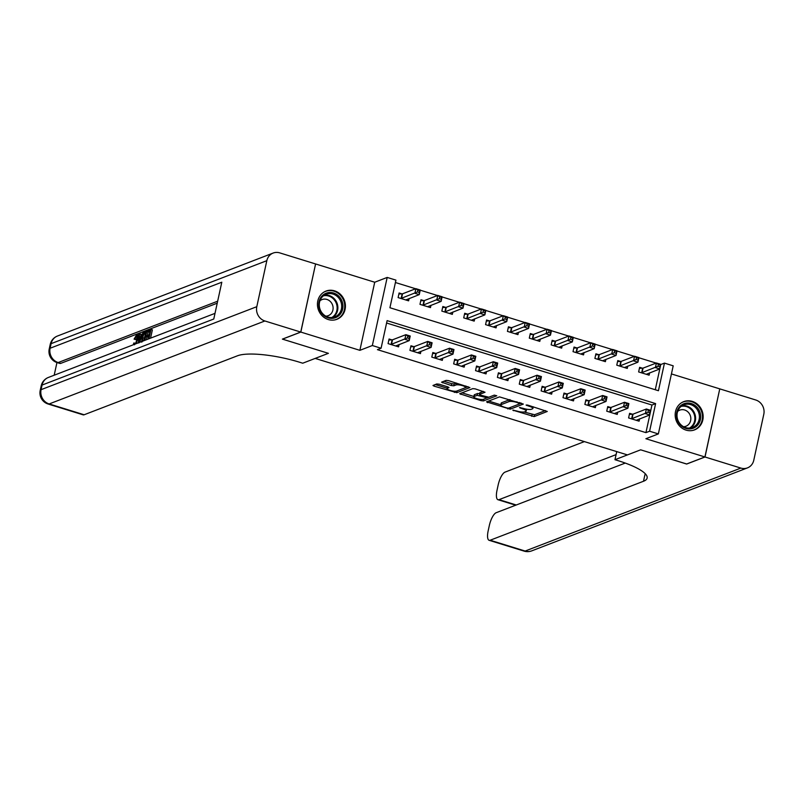 <?xml version="1.0" encoding="UTF-8"?>
<svg xmlns="http://www.w3.org/2000/svg" width="804" height="804" viewBox="0 0 804 804"><rect width="100%" height="100%" fill="white"/><g stroke="black" fill="none" stroke-linecap="round" stroke-linejoin="round"><path stroke-width="1.21" d="M512.791 410.13L534.168 416.583L547.273 411.467L527.896 405.156L526.087 405.065L529.243 406.271A6.09 1.447 -167.7 0 1 532.891 408.452A6.09 1.447 -167.7 0 1 532.439 408.854L531.354 409.266A6.09 1.447 -167.7 0 1 523.555 408.462L519.484 407.548L522.55 408.844A6.09 1.447 -167.7 0 1 526.188 411.025A6.09 1.447 -167.7 0 1 525.736 411.427L524.66 411.849A6.09 1.447 -167.7 0 1 516.861 411.035L512.791 410.13M328.303 319.55A15.125 13.829 69 0 0 336.866 319.319A15.125 13.829 69 0 0 345.378 304.806A15.125 13.829 69 0 0 334.564 290.847A15.125 13.829 69 0 0 326.002 291.078A15.125 13.829 69 0 0 317.49 305.59A15.125 13.829 69 0 0 328.303 319.55M686.033 430.11A15.125 13.829 69 0 0 694.596 429.869A15.125 13.829 69 0 0 703.108 415.366A15.125 13.829 69 0 0 692.294 401.397A15.125 13.829 69 0 0 683.732 401.638A15.125 13.829 69 0 0 675.219 416.15A15.125 13.829 69 0 0 686.033 430.11M439.195 384.211L436.753 383.96L432.974 385.478L434.12 386.161L456.813 392.674L469.918 387.568L448.521 380.624L446.089 380.372L441.547 382.181L451.356 385.548L453.798 385.799L455.979 384.965A5.095 1.206 -167.7 0 1 461.677 385.407A5.095 1.206 -167.7 0 1 465.546 387.468A5.095 1.206 -167.7 0 1 465.164 387.799L456.622 391.086A5.095 1.206 -167.7 0 1 450.923 390.633A5.095 1.206 -167.7 0 1 447.064 388.583A5.095 1.206 -167.7 0 1 447.436 388.242L449.004 387.568L447.868 386.885L439.195 384.211M381.086 348.232L372.342 345.529L387.186 277.43L395.94 280.134L389.92 307.741L658.436 390.724L664.456 363.117L673.199 365.82L658.355 433.919L649.602 431.215L655.622 403.608L387.106 320.625L381.086 348.232L377.418 349.65L645.934 432.632L649.602 431.215M300.746 332.062L315.59 263.963L279.732 252.878A11.638 10.633 69 0 0 273.149 253.059A11.638 10.633 69 0 0 266.827 260.677L256.798 306.686A11.638 10.633 69 0 0 264.878 320.977L300.746 332.062L282.395 339.117L328.404 353.328L282.485 339.137L300.827 332.082L359.87 350.333L372.342 345.529M264.878 320.977L49.155 403.95L84.149 414.763L237.502 355.78A48.471 11.477 -167.7 0 1 299.58 362.232L302.726 363.207L328.404 353.328L315.198 358.413L627.442 454.913L640.657 449.828L614.97 459.707L618.125 460.682A48.471 11.477 12.3 0 1 647.14 478.068A48.471 11.477 12.3 0 1 643.512 481.254L490.159 540.238L525.143 551.052L740.866 468.079L705.007 456.994L719.751 388.935M658.355 433.919L645.873 438.723L704.917 456.963L686.576 464.019L640.657 449.828L686.676 463.988M486.52 401.859L510.218 409.186L523.324 404.07L499.485 396.874L486.52 401.859M481.083 400.673L459.677 393.729L472.782 388.623L475.224 388.875L485.033 392.231L479.636 394.382L480.631 395.186L488.822 397.226L494.289 395.116L496.792 395.769L483.516 400.925L481.083 400.673L481.335 399.487M315.58 264.024L300.827 332.082M704.917 456.963L719.761 388.865L671.43 373.93M645.934 432.632L651.954 405.025L386.593 323.017M632.446 414.221L629.602 413.336L628.597 417.939L639.1 421.185L639.602 418.864M610.588 407.467L607.734 406.583L606.739 411.186L617.231 414.432L617.733 412.11M588.719 400.704L585.875 399.829L584.87 404.422L595.362 407.668L595.864 405.357M566.85 393.95L564.006 393.066L563.001 397.668L573.493 400.915L574.006 398.593M544.981 387.186L542.137 386.312L541.132 390.915L551.634 394.151L552.137 391.839M523.123 380.433L520.268 379.548L519.273 384.151L529.766 387.397L530.268 385.076M501.254 373.679L498.41 372.795L497.405 377.398L507.897 380.644L508.409 378.322M479.385 366.915L476.541 366.041L475.536 370.634L486.038 373.88L486.541 371.569M457.516 360.162L454.672 359.277L453.667 363.88L464.169 367.126L464.672 364.805M435.657 353.398L432.813 352.524L431.808 357.127L442.3 360.363L442.803 358.051M413.789 346.645L410.944 345.76L409.939 350.363L420.432 353.609L420.944 351.288M391.92 339.881L389.076 339.007L388.071 343.609L398.573 346.856L399.075 344.534M655.28 389.759L660.757 364.524M656.154 363.096L638.889 357.76M634.286 356.343L617.02 351.006M612.417 349.579L595.151 344.253M590.548 342.826L573.292 337.489M568.689 336.072L551.423 330.735M546.82 329.308L529.555 323.972M524.952 322.555L507.696 317.218M503.083 315.791L485.827 310.465M481.224 309.037L463.958 303.701M459.355 302.284L442.089 296.947M437.487 295.52L420.231 290.184M415.618 288.767L395.417 282.526M642.486 368.212L639.632 367.327L638.637 371.93L649.129 375.177L649.632 372.855M620.618 361.448L617.774 360.574L616.769 365.167L627.261 368.413L627.763 366.101M598.749 354.695L595.905 353.81L594.9 358.413L605.392 361.659L605.904 359.338M576.88 347.931L574.036 347.057L573.031 351.66L583.533 354.896L584.036 352.584M555.021 341.177L552.167 340.293L551.172 344.896L561.664 348.142L562.167 345.82M533.152 334.414L530.308 333.539L529.303 338.142L539.796 341.388L540.308 339.067M511.284 327.66L508.44 326.786L507.435 331.379L517.937 334.625L518.439 332.313M489.415 320.907L486.571 320.022L485.566 324.625L496.068 327.871L496.57 325.55M467.556 314.143L464.712 313.269L463.707 317.871L474.199 321.108L474.702 318.796M445.687 307.389L442.843 306.505L441.838 311.108L452.33 314.354L452.843 312.032M423.819 300.626L420.974 299.751L419.969 304.354L430.472 307.6L430.974 305.279M401.95 293.872L399.106 292.998L398.111 297.591L408.603 300.837L409.105 298.525M359.87 350.333L374.714 282.234L315.681 263.983M374.714 282.234L387.186 277.43M660.787 364.534L664.456 363.117M651.954 405.025L655.622 403.608M526.59 409.186L526.188 411.025M524.057 411.99L534.57 414.743L545.424 410.573M520.067 403.708L521.464 403.166M488.631 401.045L500.802 404.804M506.902 407.96L508.6 408.13L519.987 403.759L516.801 402.422A6.09 1.447 -167.7 0 0 508.992 401.608L501.214 404.603A6.09 1.447 -167.7 0 0 500.761 405.005A6.09 1.447 -167.7 0 0 504.409 407.186L506.902 407.96M509.997 399.618A6.09 1.447 -167.7 0 0 509.394 399.769L508.992 401.608M500.761 405.005L501.163 403.166A6.09 1.447 -167.7 0 1 501.616 402.764L509.394 399.769M473.868 396.483L461.928 392.794M483.184 391.337L479.968 392.844M488.661 397.266L486.47 398.111M474.179 396.483A5.095 1.206 -167.7 0 0 473.797 396.814A5.095 1.206 -167.7 0 0 477.656 398.874A5.095 1.206 -167.7 0 0 483.365 399.317L486.51 398.04L485.375 397.357L477.184 395.327L474.179 396.483L474.581 394.643A5.095 1.206 -167.7 0 0 474.199 394.975L473.797 396.814M479.676 393.638L477.586 393.488L477.184 395.327M474.581 394.643L477.586 393.488M456.481 383.086A5.095 1.206 -167.7 0 0 456.381 383.116L455.979 384.965M443.808 381.247L451.758 383.709L454.2 383.96L456.381 383.116M465.345 387.709L468.069 386.664M435.235 384.543L447.135 388.221M646.285 374.292L659.793 368.946L655.411 367.599L656.416 362.996L643.059 368.131L639.411 368.343M658.386 364.413L656.416 362.996L660.787 364.343L659.793 368.946L660.134 364.956L658.386 364.413L657.984 366.252L659.732 366.795M657.984 366.252L641.481 372.805M660.134 364.956L660.787 364.343M629.381 414.361L633.029 414.15L646.386 409.005L650.758 410.362L649.753 414.964L636.245 420.311M649.702 412.814L649.753 414.964L645.381 413.608L646.386 409.005L648.356 410.432L647.954 412.271L649.702 412.814L650.104 410.965L648.356 410.432M631.441 418.824L647.954 412.271M650.758 410.362L650.104 410.965M624.417 367.539L637.924 362.192L633.552 360.835L634.557 356.242L621.201 361.378L617.552 361.589M636.517 357.659L634.557 356.242L638.929 357.589L637.924 362.192L638.265 358.202L636.517 357.659L636.115 359.499L637.863 360.041M636.115 359.499L619.613 366.051M638.265 358.202L638.929 357.589M602.548 360.775L616.055 355.438L611.683 354.082L612.688 349.479L599.332 354.614L595.684 354.825M614.648 350.896L612.688 349.479L617.06 350.835L616.055 355.438L616.397 351.438L614.648 350.896L614.246 352.745L615.995 353.278M614.246 352.745L597.744 359.298M616.397 351.438L617.06 350.835M580.689 354.021L594.186 348.675L589.814 347.328L590.819 342.725L577.463 347.861L573.815 348.072M592.789 344.142L590.819 342.725L595.191 344.072L594.186 348.675L594.538 344.685L592.789 344.142L592.387 345.981L594.136 346.524M592.387 345.981L575.885 352.534M594.538 344.685L595.191 344.072M607.512 407.598L611.161 407.387L624.517 402.251L628.889 403.608L627.894 408.201L614.387 413.547M627.834 406.05L627.894 408.201L623.512 406.854L624.517 402.251L626.487 403.668L626.085 405.507L627.834 406.05L628.236 404.211L626.487 403.668M609.583 412.06L626.085 405.507M628.889 403.608L628.236 404.211M585.654 400.844L589.302 400.633L602.658 395.498L607.03 396.844L606.025 401.447L592.518 406.794M605.965 399.297L606.025 401.447L601.653 400.09L602.658 395.498L604.618 396.915L604.216 398.754L605.965 399.297L606.367 397.457L604.618 396.915M587.714 405.306L604.216 398.754M607.03 396.844L606.367 397.457M563.785 394.081L567.433 393.87L580.789 388.734L585.161 390.091L584.156 394.694L570.649 400.03M584.096 392.533L584.156 394.694L579.784 393.337L580.789 388.734L582.749 390.151L582.347 392L584.096 392.533L584.498 390.694L582.749 390.151M565.845 398.553L582.347 392M585.161 390.091L584.498 390.694M558.82 347.258L572.327 341.921L567.956 340.564L568.951 335.961L555.604 341.097L551.946 341.318M570.92 337.389L568.951 335.961L573.322 337.318L572.327 341.921L572.669 337.921L570.92 337.389L570.518 339.228L572.267 339.77M570.518 339.228L554.016 345.78M572.669 337.921L573.322 337.318M541.916 387.327L545.564 387.116L558.921 381.98L563.292 383.327L562.287 387.93L548.79 393.277M562.237 385.779L562.287 387.93L557.916 386.583L558.921 381.98L560.89 383.397L560.488 385.237L562.237 385.779L562.639 383.94L560.89 383.397M543.986 391.789L560.488 385.237M563.292 383.327L562.639 383.94M696.827 407.045A13.085 11.959 -111 0 1 697.45 425.356A13.085 11.959 -111 0 1 680.325 424.914A13.085 11.959 -111 0 1 679.702 406.603A13.085 11.959 -111 0 1 696.827 407.045M680.566 424.391A12.12 11.075 69 0 0 692.556 427.426A12.12 11.075 69 0 0 695.842 407.849A12.12 11.075 69 0 0 683.862 404.814A12.12 11.075 69 0 0 680.566 424.391M683.561 426.713A8.633 7.889 69 0 0 685.953 426.231A8.633 7.889 69 0 0 688.294 412.291A8.633 7.889 69 0 0 679.752 410.13A8.633 7.889 69 0 0 677.661 411.377M692.415 430.492A15.025 13.738 69 0 0 693.973 430.009A15.025 13.738 69 0 0 698.043 405.718A15.025 13.738 69 0 0 683.179 401.96A15.025 13.738 69 0 0 681.702 402.633M334.404 318.012A13.085 11.959 -111 0 1 319.268 308.475A13.085 11.959 -111 0 1 327.288 292.837A13.085 11.959 -111 0 1 342.424 302.374A13.085 11.959 -111 0 1 334.404 318.012M327.188 293.912A12.12 11.075 69 0 0 326.133 294.254A12.12 11.075 69 0 0 319.932 308.967A12.12 11.075 69 0 0 333.771 317.218A12.12 11.075 69 0 0 334.826 316.876A12.12 11.075 69 0 0 341.027 302.163A12.12 11.075 69 0 0 327.188 293.912M325.831 316.163A8.633 7.889 69 0 0 327.469 315.922A8.633 7.889 69 0 0 328.223 315.681A8.633 7.889 69 0 0 332.625 305.198A8.633 7.889 69 0 0 322.776 299.329A8.633 7.889 69 0 0 322.022 299.57A8.633 7.889 69 0 0 319.932 300.817M334.685 319.932A15.025 13.738 69 0 0 334.926 319.871A15.025 13.738 69 0 0 336.243 319.449A15.025 13.738 69 0 0 343.921 301.198A15.025 13.738 69 0 0 326.756 290.978A15.025 13.738 69 0 0 325.449 291.4A15.025 13.738 69 0 0 323.972 292.083M614.97 459.707L616.738 451.607M616.085 454.622L499.003 499.656A11.638 3.829 -72.8 0 1 497.977 499.726A11.638 3.829 -72.8 0 1 497.013 490.309L498.189 484.872A11.638 3.829 -72.8 0 1 505.002 472.139L584.387 441.607M740.866 468.079A11.638 10.633 69 0 0 747.449 467.888A11.638 10.633 69 0 0 753.77 460.28L763.8 414.261A11.638 10.633 69 0 0 755.71 399.98L719.851 388.895M705.007 456.994L686.656 464.049M625.251 463.074L496.158 512.721A11.638 3.829 -72.8 0 0 489.345 525.464L488.159 530.891A11.638 3.829 -72.8 0 0 489.123 540.308A11.638 3.829 -72.8 0 0 490.159 540.238M645.743 474.29A48.471 11.477 12.3 0 1 644.949 474.631L643.512 481.254M137.846 336.444L136.017 339.68L134.067 339.127L136.67 334.755L138.851 335.218M138.429 341.831L138.057 342.966M133.162 344.846L133.906 342.946L135.313 343.378L135.263 344.032M141.675 340.876L141.383 341.68M138.358 342.846L138.921 334.022L140.981 334.203L140.821 336.404M148.318 339.017L148.971 335.992L146.66 336.886L146.941 335.61L149.253 334.715L150.087 330.896L147.494 331.891L147.765 330.615L150.981 329.379L152.388 329.811L150.569 338.152M148.74 337.047L146.66 336.886M149.856 331.951L147.494 331.891M217.221 303.188L60.813 363.348A11.638 3.829 107.2 0 1 59.787 363.418L57.164 362.614A11.638 3.829 -72.8 0 0 58.189 362.544L60.813 363.348M56.953 362.544L54.19 375.217M148.167 332.102L147.444 335.419M147.092 337.017L146.499 339.71M84.149 414.763A11.638 3.829 107.2 0 1 83.113 414.834L48.129 404.02A11.638 3.829 -72.8 0 0 49.155 403.95A11.638 10.633 -111 0 1 41.074 389.669L256.798 306.686M215.01 313.359L48.391 377.448A11.638 10.633 -111 0 0 42.069 385.066A11.638 2.754 -167.7 0 0 41.205 385.83L40.2 390.432A11.638 2.754 12.3 0 1 41.074 389.669L42.069 385.066L213.774 319.017L221.803 282.214L50.099 348.253L51.104 343.65A11.638 10.633 -111 0 1 57.426 336.042L273.149 253.059M150.981 329.379L148.941 338.775M141.795 342.162L142.087 337.911C142.851 334.384 143.936 332.263 145.343 331.549L146.921 330.946L144.871 340.343M144.248 340.574L146.026 332.454L145.112 332.806L143.906 333.992L142.71 337.7L142.599 341.348M146.921 330.946L147.645 331.168M145.112 332.806L145.896 333.047M146.519 333.238L145.303 334.424L143.745 340.775M143.906 333.992L145.303 334.424M142.71 337.7L144.107 338.132M139.584 333.771L139.343 336.976L141.223 336.253L143.122 332.404L139.584 342.373M139.635 340.826L140.75 337.6L139.253 338.172L138.891 342.986L139.635 340.826M143.122 332.404L144.017 332.685M139.253 338.172L140.429 338.534M135.384 343.991L136.841 339.961C137.454 337.358 137.323 336.042 136.449 336.012L137.022 336.183M136.76 335.982L134.61 339.248L136.017 339.68M133.906 342.946L134.519 344.795M136.67 334.755C137.956 334.534 138.218 336.193 137.454 339.72L138.539 340.052M137.454 339.72L136.167 343.69M134.61 339.248L134.067 339.127M536.951 340.504L550.459 335.157L546.087 333.811L547.092 329.208L533.735 334.343L530.087 334.554M549.052 330.625L547.092 329.208L551.464 330.555L550.459 335.157L550.8 331.168L549.052 330.625L548.65 332.464L550.398 333.007M548.65 332.464L532.147 339.017M550.8 331.168L551.464 330.555M515.083 333.75L528.59 328.404L524.218 327.047L525.223 322.454L511.867 327.59L508.218 327.801M527.183 323.871L525.223 322.454L529.595 323.801L528.59 328.404L528.931 324.414L527.183 323.871L526.781 325.71L528.54 326.253M526.781 325.71L510.279 332.263M528.931 324.414L529.595 323.801M493.224 326.987L506.721 321.64L502.349 320.293L503.354 315.691L489.998 320.826L486.35 321.037M505.324 317.108L503.354 315.691L507.726 317.047L506.721 321.64L507.073 317.65L505.324 317.108L504.922 318.947L506.671 319.489M504.922 318.947L488.42 325.509M507.073 317.65L507.726 317.047M471.355 320.233L484.862 314.887L480.49 313.54L481.485 308.937L468.139 314.073L464.481 314.284M483.455 310.354L481.485 308.937L485.867 310.284L484.862 314.887L485.204 310.897L483.455 310.354L483.053 312.193L484.802 312.736M483.053 312.193L466.551 318.746M485.204 310.897L485.867 310.284M449.486 313.47L462.993 308.133L458.622 306.776L459.627 302.173L446.27 307.309L442.622 307.53M461.586 303.6L459.627 302.173L463.998 303.53L462.993 308.133L463.335 304.133L461.586 303.6L461.184 305.44L462.933 305.972M461.184 305.44L444.682 311.992M463.335 304.133L463.998 303.53M520.047 380.573L523.705 380.362L537.052 375.217L541.434 376.573L540.429 381.176L526.921 386.513M540.368 379.026L540.429 381.176L536.057 379.82L537.052 375.217L539.022 376.644L538.62 378.483L540.368 379.026L540.77 377.176L539.022 376.644M522.118 385.036L538.62 378.483M541.434 376.573L540.77 377.176M498.189 373.81L501.837 373.599L515.193 368.463L519.565 369.81L518.56 374.413L505.053 379.759M518.5 372.262L518.56 374.413L514.188 373.066L515.193 368.463L517.153 369.88L516.751 371.719L518.5 372.262L518.902 370.423L517.153 369.88M500.249 378.272L516.751 371.719M519.565 369.81L518.902 370.423M476.32 367.056L479.968 366.845L493.324 361.71L497.696 363.056L496.691 367.659L483.184 373.006M496.641 365.508L496.691 367.659L492.319 366.302L493.324 361.71L495.284 363.127L494.882 364.966L496.641 365.508L497.033 363.669L495.284 363.127M478.38 371.518L494.882 364.966M497.696 363.056L497.033 363.669M454.451 360.292L458.099 360.081L471.456 354.946L475.827 356.303L474.822 360.906L461.325 366.242M474.772 358.745L474.822 360.906L470.451 359.549L471.456 354.946L473.425 356.363L473.023 358.212L474.772 358.745L475.174 356.906L473.425 356.363M456.521 364.765L473.023 358.212M475.827 356.303L475.174 356.906M432.582 353.539L436.24 353.328L449.587 348.192L453.969 349.539L452.964 354.142L439.456 359.488M452.903 351.991L452.964 354.142L448.592 352.795L449.587 348.192L451.557 349.609L451.155 351.448L452.903 351.991L453.305 350.152L451.557 349.609M434.652 358.001L451.155 351.448M453.969 349.539L453.305 350.152M427.617 306.716L441.125 301.369L436.753 300.023L437.758 295.42L424.401 300.555L420.753 300.766M439.718 296.837L437.758 295.42L442.13 296.766L441.125 301.369L441.476 297.379L439.718 296.837L439.326 298.676L441.074 299.219M439.326 298.676L422.814 305.229M441.476 297.379L442.13 296.766M410.723 346.785L414.372 346.564L427.728 341.429L432.1 342.785L431.095 347.388L417.588 352.725M431.034 345.228L431.095 347.388L426.723 346.032L427.728 341.429L429.688 342.856L429.286 344.695L431.034 345.228L431.436 343.388L429.688 342.856M412.784 351.247L429.286 344.695M432.1 342.785L431.436 343.388M405.759 299.962L419.266 294.616L414.884 293.259L415.889 288.666L402.533 293.802L398.884 294.013M417.859 290.083L415.889 288.666L420.261 290.013L419.266 294.616L419.608 290.626L417.859 290.083L417.457 291.922L419.206 292.465M417.457 291.922L400.955 298.475M419.608 290.626L420.261 290.013M388.855 340.022L392.503 339.811L405.859 334.675L410.231 336.022L409.226 340.625L395.719 345.971M409.176 338.474L409.226 340.625L404.854 339.278L405.859 334.675L407.819 336.092L407.427 337.931L409.176 338.474L409.578 336.635L407.819 336.092M390.915 344.484L407.427 337.931M410.231 336.022L409.578 336.635M513.615 410.11L513.485 410.693M527.012 404.955L526.881 405.538M520.309 407.538L520.188 408.12M522.69 408.191L522.55 408.844M529.384 405.618L529.243 406.271M534.57 414.743L534.168 416.583M532.137 414.492L531.735 416.331M510.61 407.357L510.218 409.186M507.947 408.171L507.776 408.924M487.797 401.367L487.515 402.663M519.424 402.533L519.284 403.196M516.942 401.769L516.801 402.422M501.616 402.764L501.214 404.603M461.104 393.116L460.813 394.412M480.038 392.543L479.636 394.382M483.918 399.106L483.516 400.925M485.515 396.704L485.375 397.357M479.777 394.844L479.616 395.578M447.748 386.855L447.436 388.242M454.2 383.96L453.798 385.799M451.758 383.709L451.356 385.548M442.974 381.568L442.692 382.865M457.215 390.855L456.813 392.674M454.632 391.246L454.381 392.422M434.401 384.865L434.12 386.161M643.059 368.131L642.064 372.734M642.667 368.202L641.662 372.805M631.632 418.814L632.627 414.211M632.024 418.743L633.029 414.15M621.201 361.378L620.196 365.981M620.799 361.438L619.794 366.041M599.332 354.614L598.327 359.217M598.93 354.685L597.925 359.287M577.463 347.861L576.458 352.464M577.061 347.921L576.066 352.524M609.764 412.06L610.769 407.457M610.166 411.99L611.161 407.387M587.895 405.296L588.9 400.693M588.297 405.236L589.302 400.633M566.026 398.543L567.031 393.94M566.428 398.472L567.433 393.87M555.604 341.097L554.599 345.7M555.202 341.167L554.197 345.77M544.167 391.779L545.162 387.186M544.559 391.719L545.564 387.116M682.023 405.739A12.12 11.075 -111 0 1 692.023 409.316A12.12 11.075 -111 0 1 690.576 427.969M689.46 428.09A11.718 10.713 69 0 0 691.41 409.728A11.718 10.713 69 0 0 681.119 406.392M324.293 295.189A12.12 11.075 -111 0 1 336.997 303.058A12.12 11.075 -111 0 1 332.846 317.419M331.74 317.54A11.718 10.713 69 0 0 336.293 303.329A11.718 10.713 69 0 0 323.389 295.832M499.003 499.656L516.258 504.992M525.143 551.052A11.638 3.829 107.2 0 1 524.118 551.122A11.638 11.638 0 0 0 531.725 550.871A11.638 10.633 -111 0 1 525.143 551.052M266.827 260.677L51.104 343.65A11.638 2.754 -167.7 0 0 50.23 344.413L49.225 349.016A11.638 2.754 12.3 0 1 50.099 348.253A11.638 10.633 -111 0 0 58.189 362.544L217.663 301.198M533.735 334.343L532.73 338.946M533.333 334.414L532.328 339.017M511.867 327.59L510.862 332.193M511.465 327.65L510.46 332.253M489.998 320.826L489.003 325.429M489.606 320.897L488.601 325.499M468.139 314.073L467.134 318.675M467.737 314.133L466.732 318.736M446.27 307.309L445.265 311.912M445.868 307.379L444.863 311.982M522.298 385.026L523.303 380.423M522.7 384.955L523.705 380.362M500.43 378.272L501.435 373.669M500.832 378.202L501.837 373.599M478.561 371.508L479.566 366.905M478.963 371.448L479.968 366.845M456.702 364.755L457.707 360.152M457.104 364.684L458.099 360.081M434.833 357.991L435.838 353.388M435.235 357.931L436.24 353.328M424.401 300.555L423.396 305.158M423.999 300.626L423.004 305.218M412.965 351.237L413.97 346.635M413.367 351.167L414.372 346.564M402.533 293.802L401.538 298.395M402.141 293.862L401.136 298.465M391.106 344.484L392.101 339.881M391.498 344.413L392.503 339.811M533.253 406.804L532.891 408.452M520.278 402.794L520.087 403.668M479.887 392.664L479.485 394.513M486.721 397.065L486.51 398.04M447.456 386.764L447.064 388.583M465.868 385.98L465.546 387.468M683.179 401.96L682.305 402.291M693.973 430.009L693.098 430.341M336.243 319.449L335.368 319.781M325.449 291.4L324.575 291.731M497.977 499.726L515.696 505.203M489.123 540.308L524.118 551.122M531.725 550.871L747.449 467.888M48.391 377.448A11.638 11.638 0 0 0 41.205 385.83M40.2 390.432A11.638 11.638 0 0 0 48.129 404.02M57.426 336.042A11.638 11.638 0 0 0 50.23 344.413M49.225 349.016A11.638 11.638 0 0 0 57.164 362.614"/></g></svg>
